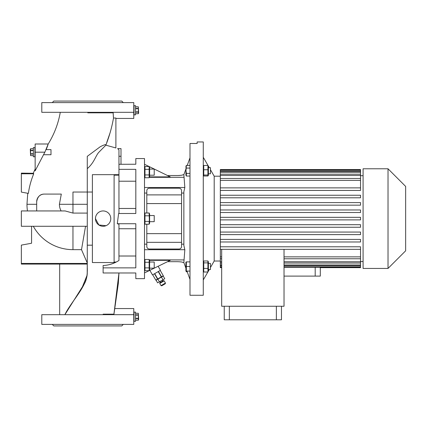 <?xml version="1.0" encoding="UTF-8"?>
<svg xmlns="http://www.w3.org/2000/svg" width="427" height="427" viewBox="0 0 427 427"><rect width="100%" height="100%" fill="white"/><g stroke="black" fill="none" stroke-linecap="round" stroke-linejoin="round"><path stroke-width="0.64" d="M35.147 147.577L33.359 147.577L33.359 156.773L34.891 156.773L34.891 147.577L35.147 156.773M33.359 150.309L30.589 150.309L30.589 148.729L30.296 149.365L30.589 155.625L30.589 154.04L33.359 154.04M33.359 153.757L30.589 153.757L30.589 154.04M30.589 153.757L30.589 150.598L33.359 150.598M30.589 150.309L30.589 150.598M30.589 148.724L33.359 148.724L30.589 148.729M33.359 155.62L30.589 155.62L33.359 155.625M30.413 152.199L30.44 152.786M133.779 105.672L134.035 114.868L134.035 105.672L135.567 105.672L135.567 114.868L133.779 114.868M135.567 112.136L138.337 112.136L138.337 113.715L138.631 113.08L138.337 106.819L138.337 108.405L135.567 108.405M135.567 108.693L138.337 108.693L138.337 108.405M138.337 108.693L138.337 111.853L135.567 111.853M138.337 112.136L138.337 111.853M138.337 113.721L135.567 113.721L138.337 113.715M135.567 106.825L138.337 106.825L135.567 106.819M138.513 110.246L138.487 109.664M133.779 312.132L134.035 321.328L134.035 312.132L135.567 312.132L135.567 321.328L133.779 321.328M135.567 318.595L138.337 318.595L138.337 320.175L138.631 319.54L138.337 313.279L138.337 314.864L135.567 314.864M135.567 315.147L138.337 315.147L138.337 314.864M138.337 315.147L138.337 318.307L135.567 318.307M138.337 318.595L138.337 318.307M138.337 320.181L135.567 320.181L138.337 320.175M135.567 313.285L138.337 313.285L135.567 313.279M138.513 316.706L138.487 316.119M149.621 268.145L154.222 268.145L154.222 262.013L149.621 262.013M207.853 165.212L208.392 166.119L207.928 165.462L207.928 175.999L208.392 175.342L208.392 166.119L209.273 167.667L210.436 167.667L210.436 173.794L208.392 173.794M207.928 169.759L203.743 169.759L203.743 165.462L203.279 166.119M209.273 269.554L208.392 271.081L208.392 261.879L207.928 260.972L207.928 272.01L203.743 272.01L203.743 260.972L203.279 261.879M208.392 269.554L210.436 269.554L210.436 263.422L208.392 263.422M144.705 219.937L144.972 221.416L144.972 213.004L144.716 213.703M144.689 213.81L144.625 214.349M149.423 223.486L149.156 213.004L149.621 213.996L149.621 223.225L149.156 224.218L144.972 224.218L144.972 221.416L149.156 221.416L149.156 224.218M149.343 215.352L149.509 214.407M155.77 280.091L152.701 274.78L155.77 280.091L157.76 278.943L154.697 273.632M149.84 270.328L152.482 274.908L160.451 270.307L158.123 266.283M185.905 262.119L185.905 270.862L186.343 271.092L186.343 261.89L185.905 262.119M189.994 176.041L186.343 176.041L185.905 175.102L186.012 166.13M135.823 278.655L135.823 272.981L135.823 278.655L144.507 278.655L144.507 158.561L135.823 158.561L135.823 164.24L135.823 158.561M135.823 164.24L118.957 164.283M135.823 228.749L118.957 228.749L118.957 260.481C114.11 263.566 108.826 265.252 103.115 265.535L103.115 267.868L135.823 267.868L135.823 223.721L117.297 223.721L118.615 213.5L135.823 213.5L135.823 169.354L118.957 169.354L118.957 149.92L118.957 213.399L118.957 208.472L135.823 208.472M103.115 267.868L103.115 272.981L135.823 272.981L118.957 272.981L113.934 314.096M185.905 268.177L183.861 262.557L184.838 249.715L183.861 245.514L183.861 191.707L184.838 187.506L144.507 187.506M186.962 271.092L189.994 279.407M184.838 187.506L183.861 174.659L185.905 169.044M187.223 165.42L189.994 157.814M115.157 262.557L92.387 262.557L92.387 174.659L92.387 262.557M118.957 174.659L92.387 174.659M92.387 192.038L72.964 192.038L72.964 204.303L87.273 204.303L87.273 168.66C94.18 162.676 95.344 156.474 98.626 152.503L105.853 145.164L115.893 147.966L115.893 118.039L113.507 118.039C111.879 127.294 109.328 136.336 105.853 145.164M118.957 175.171L114.105 175.171L114.105 262.05L116.224 262.05M103.115 314.683L103.115 314.176L113.924 314.176M43.522 154.729L50.989 154.729L50.989 149.621L46.127 149.621L46.901 147.811M123.302 102.603L121.77 101.071L53.802 101.071L52.27 102.603M123.302 324.397L121.77 325.929L53.802 325.929L52.27 324.397M133.779 105.159L133.779 118.444L115.893 118.444M114.009 313.407L114.617 308.556L133.779 308.556L133.779 321.841M60.271 112.317C58.307 123.558 54.282 134.121 48.198 144L47.787 145.356M44.872 152.177L48.198 144L35.147 144L35.147 152.177L44.872 152.177L35.147 170.816L35.147 152.177M35.147 169.108L33.311 173.127L33.738 173.778C31.096 180.119 29.308 186.658 28.374 193.394C29.308 186.663 31.096 180.13 33.738 173.778L21.35 173.778L21.35 192.102L28.374 193.394M27.739 193.276L26.97 204.303L36.679 204.303L36.679 201.747C37.576 196.628 40.133 194.071 44.349 194.082A7.665 7.665 0 0 0 36.679 201.747L36.679 210.943M61.141 194.082L44.349 194.082M33.295 226.278A45.347 45.347 0 0 0 72.964 249.651L81.504 249.651L87.273 262.979L87.273 213.089L72.964 213.089L72.964 204.303L59.406 204.303L61.307 194.082L59.406 204.303A13.557 13.557 0 0 0 61.146 210.943M113.128 112.317L113.465 117.66M95.6 217.108L95.451 218.608L98.856 224.981L106.045 225.691M110.78 218.608A7.665 7.665 0 0 0 103.115 210.943A7.665 7.665 0 0 0 95.451 218.608A7.665 7.665 0 0 0 103.115 226.278A7.665 7.665 0 0 0 110.78 218.608L110.636 217.119M144.71 167.267L144.972 169.338L144.972 166.535L149.156 166.535L149.156 177.744L149.413 177.05M144.716 170.731L144.625 172.14M144.705 173.469L144.972 174.942L144.972 169.338L149.156 169.338M149.557 176.885L170.277 176.885L149.156 166.535L149.621 167.528L149.621 176.751L149.156 177.744L144.972 177.744L144.972 174.942L149.156 174.942M149.413 173.554L149.509 172.14M149.423 168.612L149.509 167.934M149.621 175.209L154.222 175.209L154.222 169.076L149.621 169.076M144.507 269.693L144.972 270.686L144.972 259.472L144.507 260.47M149.156 270.686L149.156 259.472L149.621 260.47L149.621 269.693L149.156 270.686L144.972 270.686M187.223 271.802L186.343 271.802L186.087 271.092M189.994 173.383L186.343 173.383L186.012 170.731L186.343 165.42L189.994 165.42M186.097 166.082L186.012 166.749M165.446 283.058L165.26 283.758L161.721 285.802L161.022 285.615L165.446 283.058L164.171 280.843L159.746 283.4L159.933 282.701L163.472 280.656L164.171 280.843M149.621 221.677L154.222 221.677L154.222 215.544L149.621 215.544M320.309 267.654L320.309 276.104L284.024 276.104M388.02 268.439L405.65 250.804L405.65 186.418L388.02 168.782L363.083 168.782L363.083 268.439L388.02 268.439L388.02 168.782M220.327 176.196L214.194 176.196L210.436 169.679M220.327 261.025L214.194 261.025L214.194 176.196M208.066 165.58L203.279 157.285M214.194 261.025L210.436 267.542M207.853 272.01L203.279 279.936M203.279 295.265L203.279 141.956L197.146 141.956L197.146 143.488L189.994 143.488L189.994 295.265L203.279 295.265M363.083 175.684L360.532 175.684M360.532 190.437L220.327 190.437L220.327 187.88L360.532 187.88L360.532 190.437L220.327 190.437L220.327 197.802L360.532 197.802L220.327 197.802L220.327 205.163L360.532 205.163L220.327 205.163L220.327 212.523L360.532 212.523L220.327 212.523L220.327 227.249L360.532 227.249L220.327 227.249L220.327 234.615L360.532 234.615L220.327 234.615L220.327 241.976L360.532 241.976L220.327 241.976L220.327 267.654L221.677 267.654M363.083 261.537L360.532 261.537M284.024 249.336L284.024 306.255L221.677 306.255L221.677 249.336L220.327 249.336L360.532 249.336L221.677 249.336M281.468 306.255L281.468 319.796L224.234 319.796L224.234 306.255M320.143 267.291L320.143 267.654L360.532 267.654L360.532 267.291L284.024 267.291M284.024 266.902L360.532 266.902L360.532 267.291M284.024 264.986L360.532 264.986L360.532 266.902M284.024 261.751L360.532 261.751L360.532 264.986M360.532 265.791L284.024 265.791M284.024 256.857L360.532 256.857L360.532 261.751M360.532 263.037L284.024 263.037M220.327 246.785L360.532 246.785L360.532 256.857M360.532 258.773L284.024 258.773M220.327 187.88L220.327 180.365L360.532 180.365L360.532 175.47L220.327 175.47L220.327 180.365M220.327 174.184L220.327 172.236L360.532 172.236L360.532 174.184L220.327 174.184L220.327 175.47M220.327 171.43L220.327 170.32L360.532 170.32L360.532 171.43L220.327 171.43L220.327 172.236M220.327 169.93L360.532 169.93L360.532 169.567L220.327 169.567L220.327 170.32M220.327 217.332L360.532 217.332L360.532 219.889L220.327 219.889M220.327 266.902L221.677 266.902M221.677 267.291L220.327 267.291M220.327 264.986L221.677 264.986M221.677 265.791L220.327 265.791M220.327 261.751L221.677 261.751M221.677 263.037L220.327 263.037M220.327 256.857L221.677 256.857M221.677 258.773L220.327 258.773M220.327 209.972L360.532 209.972L360.532 212.523M220.327 202.606L360.532 202.606L360.532 205.163M220.327 195.246L360.532 195.246L360.532 197.802M360.532 187.88L360.532 180.365M360.532 227.249L360.532 224.698L220.327 224.698M360.532 234.615L360.532 232.058L220.327 232.058M360.532 241.976L360.532 239.419L220.327 239.419M360.532 169.93L360.532 170.32M360.532 171.43L360.532 172.236M360.532 174.184L360.532 175.47M360.532 178.449L220.327 178.449M276.36 306.255L276.36 319.796M229.342 306.255L229.342 319.796M162.981 279.765L164.769 278.73L163.237 276.077L161.449 277.107L162.981 279.765L159.404 281.831L157.873 279.173L161.449 277.107M157.873 279.173L156.079 280.203L157.616 282.861L159.404 281.831M189.994 168.073L186.343 168.073M186.343 176.041L186.343 173.383M186.103 174.04L186.012 174.712M149.413 269.992L149.509 269.282M149.413 261.58L149.509 260.876M144.716 260.171L144.625 260.876M144.705 261.543L144.972 262.279L149.156 262.279M144.716 268.583L144.625 269.282M149.156 259.472L144.972 259.472M149.156 267.884L144.972 267.884M149.439 176.943L149.509 176.399M144.716 175.646L144.625 176.34M135.823 181.208L118.957 181.208L118.957 208.472M118.957 256.013L135.823 256.013M118.615 213.5L118.957 213.399M118.957 228.749L118.957 224.234L117.297 223.721M118.957 181.208L118.957 169.354M87.273 168.66L87.273 267.798C87.364 268.364 87.759 278.26 84.503 283.475L64.877 314.683L67.882 314.683M113.876 314.683C114.82 306.693 114.82 306.693 113.876 314.683L118.322 283.475L118.957 272.981M103.115 265.535L103.115 270.569M118.957 260.481L118.957 224.234M121.001 164.24L121.001 148.596L117.644 148.596L118.957 149.92M67.776 314.683L65.075 314.683M72.569 302.257L81.578 288.908L87.113 275.18M87.209 274.31L87.273 255.458M87.273 156.351L87.273 192.038L87.273 156.351L100.222 146.755C103.681 144.983 105.602 144.31 105.992 144.737M113.411 117.163L113.283 115.85M113.176 114.201L113.155 113.726M113.507 118.039L113.449 118.46M110.001 133.021L106.761 142.442M33.418 173.293L21.35 173.127L21.35 173.778M47.733 145.511L46.901 147.806M87.273 262.979L87.273 263.443L21.35 263.443L21.35 264.094L59.679 264.094M87.273 213.089L87.273 204.303M59.679 314.683L59.679 264.057L87.273 264.057L87.268 273.179C86.969 286.432 71.256 301.462 64.877 314.683M87.273 264.057L87.273 263.443M133.779 314.683L41.793 314.683L41.793 324.397L133.779 324.397L133.779 314.683M72.964 213.089L65.128 210.943L21.35 210.943L21.35 226.278L87.273 226.278M133.779 112.317L41.793 112.317L41.793 102.603L133.779 102.603L133.779 112.317M81.504 249.651L85.549 226.278M21.35 263.443L21.35 245.119L31.571 243.241L31.571 226.278M113.134 112.824L87.786 112.824L87.786 112.317M177.728 261.692C180.834 261.82 182.537 262.061 182.836 262.413C182.542 262.061 180.84 261.82 177.728 261.692L167.507 261.692M182.617 174.953L182.836 174.808C182.542 175.161 180.84 175.401 177.728 175.529L178.705 175.508M179.217 175.486L179.676 175.454M180.573 175.364L181.352 175.251M181.982 175.129L182.441 175.011M144.507 164.283L149.108 166.535M182.836 174.808L183.861 174.659M183.861 193.057L181.56 193.057M146.808 193.057L144.507 193.057M144.507 272.933L149.108 270.686M149.172 270.654L170.277 260.337L149.557 260.337M183.861 262.557L182.836 262.413M184.838 249.715L144.507 249.715M146.808 244.164L144.507 244.164M183.861 244.164L181.56 244.164M167.507 175.529L177.728 175.529M146.808 224.218L146.808 246.464A2.557 2.557 0 0 0 149.365 249.016L179.004 249.016A2.557 2.557 0 0 0 181.56 246.464L181.56 190.757A2.557 2.557 0 0 0 179.004 188.206L149.365 188.206A2.557 2.557 0 0 0 146.808 190.757L146.808 194.893L181.56 194.893M146.808 213.004L146.808 194.893M146.808 203.578L181.56 203.578M146.808 233.644L181.56 233.644M146.808 242.328L181.56 242.328M189.994 261.89L186.343 261.89M189.994 271.092L186.343 271.092M189.994 266.491L186.343 266.491M154.478 273.755L157.542 279.066M158.236 271.588L161.299 276.899L157.76 278.943M163.295 275.746L160.226 270.435L163.29 275.746L161.518 276.771L158.454 271.46M149.413 220.022L149.509 218.613M144.716 217.199L144.625 218.608M144.71 222.141L144.625 222.819M149.156 213.004L144.972 213.004L144.507 213.996M149.156 215.806L144.972 215.806M207.928 272.01L208.392 271.102M207.928 268.407L203.743 268.407M203.279 271.102L203.743 272.01M207.928 260.972L203.743 260.972M207.928 262.888L203.743 262.888M207.928 165.462L203.743 165.462M207.928 175.027L203.743 175.027L203.743 169.759M207.928 175.999L203.743 175.999L203.279 175.342M203.743 175.999L203.743 175.027M315.195 267.291L315.195 276.104M121.001 156.266L118.957 156.266M72.964 226.278L72.964 249.651M183.861 177.312L149.359 177.312M183.861 259.91L149.359 259.91M208.392 167.667L210.436 167.667M144.507 167.528L144.972 166.535M186.012 271.092L186.343 271.802M185.905 166.359L186.343 165.42M162.81 281.041L162.297 280.155M161.022 285.615L159.746 283.4M160.595 282.322L160.088 281.436M144.507 176.751L144.972 177.744M26.97 204.303A45.993 45.993 0 0 0 27.456 210.943M87.273 245.183L92.387 245.183M144.507 223.225L144.972 224.218"/></g></svg>
